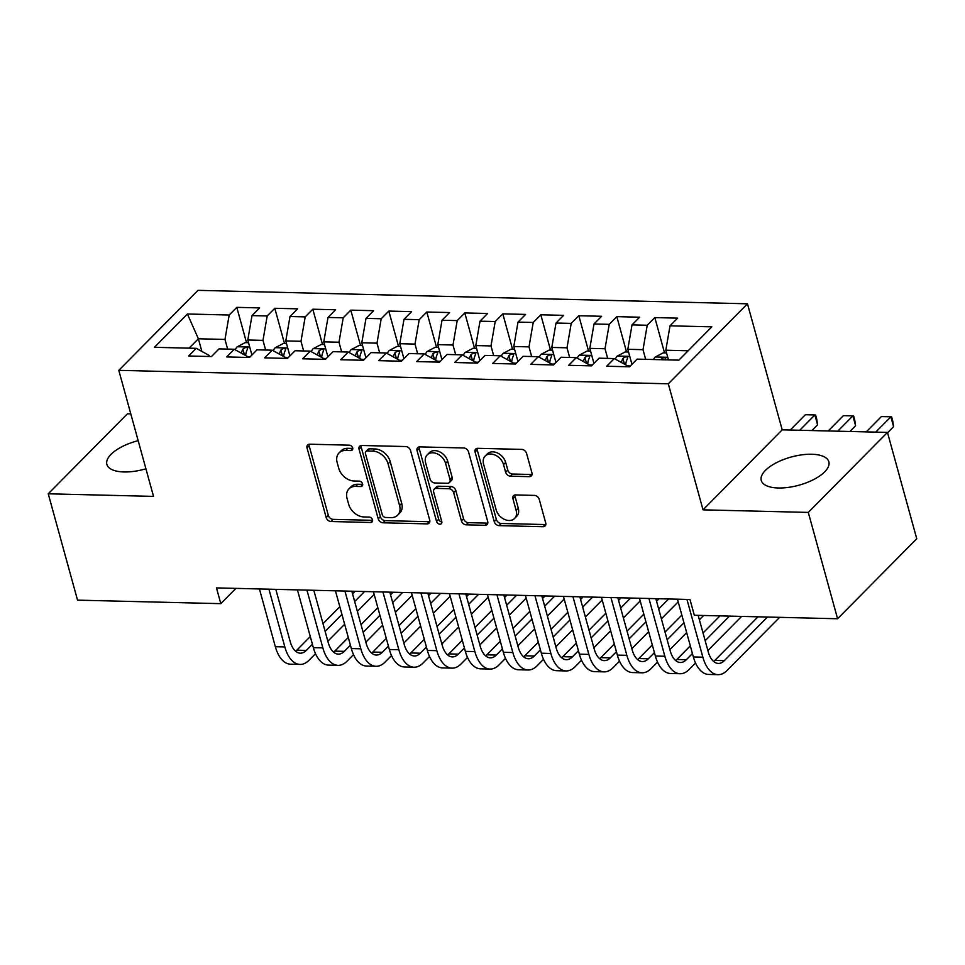 <?xml version="1.0" encoding="UTF-8"?>
<svg xmlns="http://www.w3.org/2000/svg" width="965" height="965" viewBox="0 0 965 965"><rect width="100%" height="100%" fill="white"/><g stroke="black" fill="none" stroke-linecap="round" stroke-linejoin="round"><path stroke-width="1.45" d="M352.683 447.941A3.088 2.268 -135.3 0 0 349.33 445.179L309.693 444.202A4.415 3.245 -135.3 0 0 307.63 444.962A4.415 3.245 -135.3 0 0 307.027 447.977L326.194 517.566A4.415 3.245 -135.3 0 0 330.995 521.522L370.632 522.487A3.088 2.268 -135.3 0 0 372.08 521.956A3.088 2.268 -135.3 0 0 372.49 519.846A3.088 2.268 -135.3 0 0 369.137 517.083L364.01 516.951A14.113 10.386 -135.3 0 1 348.667 504.297L347.062 498.495A14.113 10.386 -135.3 0 1 348.968 488.857A14.113 10.386 -135.3 0 1 355.59 486.408L360.729 486.541A3.088 2.268 -135.3 0 0 362.177 486.01A3.088 2.268 -135.3 0 0 362.587 483.899A3.088 2.268 -135.3 0 0 359.233 481.125L354.107 481.004A14.113 10.386 -135.3 0 1 338.763 468.339L337.159 462.537A14.113 10.386 -135.3 0 1 339.065 452.899A14.113 10.386 -135.3 0 1 345.687 450.462L350.826 450.583A3.088 2.268 -135.3 0 0 352.273 450.052A3.088 2.268 -135.3 0 0 352.683 447.941M811.746 454.25A35.054 14.608 -15.4 0 0 776.234 462.802A35.054 14.608 -15.4 0 0 761.264 480.425A35.054 14.608 -15.4 0 0 778.369 487.988A35.054 14.608 -15.4 0 0 813.869 479.436A35.054 14.608 -15.4 0 0 828.851 461.813A35.054 14.608 -15.4 0 0 811.746 454.25M138.164 440.643A35.054 14.608 -15.4 0 0 106.862 464.406A35.054 14.608 -15.4 0 0 123.966 471.957A35.054 14.608 -15.4 0 0 145.92 468.785M529.266 476.65A4.415 3.245 -135.3 0 0 531.341 475.89A4.415 3.245 -135.3 0 0 531.932 472.874L526.552 453.357A4.415 3.245 -135.3 0 0 521.751 449.401L477.735 448.315A4.415 3.245 -135.3 0 0 475.673 449.087A4.415 3.245 -135.3 0 0 475.082 452.09L494.249 521.679A4.415 3.245 -135.3 0 0 499.038 525.635L543.054 526.709A4.415 3.245 -135.3 0 0 545.129 525.949A4.415 3.245 -135.3 0 0 545.72 522.933L539.23 499.351A4.415 3.245 -135.3 0 0 534.429 495.395L515.587 494.936A4.415 3.245 -135.3 0 0 513.525 495.696A4.415 3.245 -135.3 0 0 512.922 498.712L516.142 510.413A11.797 8.685 -135.3 0 1 514.562 518.458A11.797 8.685 -135.3 0 1 504.357 519.351A11.797 8.685 -135.3 0 1 496.191 509.918L483.574 464.105A11.797 8.685 -135.3 0 1 485.166 456.047A11.797 8.685 -135.3 0 1 495.371 455.166A11.797 8.685 -135.3 0 1 503.525 464.599L505.636 472.235A4.415 3.245 -135.3 0 0 510.425 476.191L529.266 476.65L531.401 474.491A4.415 3.245 -135.3 0 0 532.041 474.442M808.296 512.415L887.462 432.404L782.193 429.835L703.027 509.834L808.296 512.415L837.584 618.758L694.318 615.248L689.975 599.494L216.474 587.902L220.804 603.656L235.93 588.373M703.027 509.834L668.311 383.805L118.804 370.355L197.97 290.344L747.477 303.794L668.311 383.805M130.794 413.876L127.416 413.804L48.25 493.803L153.519 496.384L118.804 370.355M48.25 493.803L77.538 600.146L220.804 603.656M410.547 450.51A4.415 3.245 -135.3 0 0 405.746 446.554L361.73 445.48A4.415 3.245 -135.3 0 0 359.668 446.24A4.415 3.245 -135.3 0 0 359.064 449.256L378.232 518.844A4.415 3.245 -135.3 0 0 383.033 522.801L427.049 523.874A4.415 3.245 -135.3 0 0 429.111 523.114A4.415 3.245 -135.3 0 0 429.715 520.099L410.547 450.51M419.739 446.892L463.755 447.977A4.415 3.245 -135.3 0 1 468.544 451.934L487.711 521.522A4.415 3.245 -135.3 0 1 487.12 524.526A4.415 3.245 -135.3 0 1 485.045 525.298L466.216 524.827A4.415 3.245 -135.3 0 1 461.415 520.871L453.647 492.657A4.415 3.245 -135.3 0 0 448.846 488.7L436.349 488.387A4.415 3.245 -135.3 0 0 434.286 489.159A4.415 3.245 -135.3 0 0 433.683 492.162L441.777 521.546A3.088 2.268 -135.3 0 1 441.367 523.657A3.088 2.268 -135.3 0 1 438.689 523.886A3.088 2.268 -135.3 0 1 436.554 521.414L417.073 450.667A4.415 3.245 -135.3 0 1 417.664 447.663A4.415 3.245 -135.3 0 1 419.739 446.892M246.521 342.659L236.799 307.353L229.2 315.024L187.403 313.999L154.448 347.304L196.257 348.329L188.658 356.001L211.456 356.555L219.055 348.884L234.254 349.258L226.654 356.929L249.465 357.496L257.052 349.812L272.251 350.186L264.663 357.858L287.461 358.425L295.061 350.741L310.26 351.115L302.66 358.799L325.47 359.354L333.058 351.67L348.256 352.044L340.669 359.728L363.467 360.283L371.067 352.611L386.265 352.973L378.666 360.657L401.464 361.212L409.064 353.54L424.262 353.914L416.675 361.586L439.473 362.14L447.072 354.469L462.271 354.843L454.672 362.514L477.47 363.069L485.069 355.397L500.268 355.771L492.669 363.443L515.479 364.01L523.066 356.326L538.277 356.7L530.678 364.372L553.476 364.939L561.075 357.255L576.274 357.629L568.674 365.313L591.485 365.868L599.072 358.184L614.283 358.558L606.683 366.242L629.482 366.796L637.081 359.125L678.877 360.138L711.832 326.846L670.024 325.82L665.814 350.223L668.468 359.885M236.799 307.353L259.597 307.907L251.998 315.591L267.196 315.953L262.987 340.356L265.64 350.03M284.518 343.588L274.796 308.281L267.196 315.953M274.796 308.281L297.594 308.836L290.007 316.52L305.205 316.894L300.984 341.296L303.649 350.958M322.527 344.517L312.805 309.21L305.205 316.894M312.805 309.21L335.603 309.765L328.004 317.449L343.202 317.823L338.992 342.225L341.646 351.887M360.524 345.446L350.802 310.139L343.202 317.823M350.802 310.139L373.6 310.706L366.012 318.378L381.211 318.752L376.989 343.154L379.655 352.816M398.533 346.375L388.811 311.068L381.211 318.752M388.811 311.068L411.609 311.635L404.009 319.306L419.208 319.68L414.998 344.083L417.652 353.745M436.53 347.304L426.807 312.009L419.208 319.68M426.807 312.009L449.606 312.564L442.018 320.235L457.217 320.609L452.995 345.012L455.661 354.674M474.539 348.232L464.804 312.937L457.217 320.609M464.804 312.937L487.615 313.492L480.015 321.164L495.214 321.538L490.992 345.94L493.658 355.603M512.536 349.173L502.813 313.866L495.214 321.538M502.813 313.866L525.611 314.421L518.012 322.093L533.223 322.467L529.001 346.869L531.667 356.543M550.533 350.102L540.81 314.795L533.223 322.467M540.81 314.795L563.62 315.35L556.021 323.034L571.22 323.396L566.998 347.81L569.664 357.472M588.541 351.031L578.819 315.724L571.22 323.396M578.819 315.724L601.617 316.279L594.018 323.963L609.229 324.337L605.007 348.739L607.673 358.401M626.538 351.96L616.816 316.653L609.229 324.337M616.816 316.653L639.614 317.208L632.027 324.891L647.226 325.265L643.004 349.668L645.669 359.33M664.547 352.888L654.825 317.582L647.226 325.265M654.825 317.582L677.623 318.148L670.024 325.82M627.467 366.748L627.178 365.663L614.283 358.558M688.154 350.765L665.814 350.223M589.47 365.819L589.169 364.734L576.274 357.629M643.004 349.668L627.805 349.294L631.942 364.312M632.027 324.891L627.805 349.294M551.461 364.891L551.172 363.805L538.277 356.7M605.007 348.739L589.808 348.365L593.945 363.383M594.018 323.963L589.808 348.365M513.464 363.95L513.163 362.876L500.268 355.771M566.998 347.81L551.799 347.436L555.937 362.454M556.021 323.034L551.799 347.436M475.468 363.021L475.166 361.947L462.271 354.843M529.001 346.869L513.802 346.507L517.94 361.513M518.012 322.093L513.802 346.507M437.459 362.092L437.157 361.019L424.262 353.914M490.992 345.94L475.793 345.567L479.931 360.584M480.015 321.164L475.793 345.567M399.462 361.163L399.16 360.078L386.265 352.973M452.995 345.012L437.796 344.638L441.934 359.656M442.018 320.235L437.796 344.638M361.453 360.234L361.163 359.149L348.256 352.044M414.998 344.083L399.787 343.709L403.925 358.727M404.009 319.306L399.787 343.709M323.456 359.306L323.154 358.22L310.26 351.115M376.989 343.154L361.791 342.78L365.928 357.798M366.012 318.378L361.791 342.78M285.447 358.377L285.158 357.291L272.251 350.186M338.992 342.225L323.782 341.851L327.919 356.869M328.004 317.449L323.782 341.851M247.45 357.448L247.149 356.362L234.254 349.258M300.984 341.296L285.785 340.922L289.922 355.94M290.007 316.52L285.785 340.922M209.441 356.507L209.152 355.434L196.257 348.329M262.987 340.356L247.788 339.994L251.913 355.011M251.998 315.591L247.788 339.994M837.584 618.758L916.75 538.747L887.462 432.404M782.193 429.835L747.477 303.794M201.866 351.417L198.38 338.775L189.104 348.148M229.2 315.024L224.978 339.427L227.644 349.101M224.978 339.427L198.38 338.775L187.403 313.999M352.78 448.423L347.834 448.303A14.113 10.386 -135.3 0 0 341.2 450.739L339.065 452.899M348.968 488.857L351.103 486.698A14.113 10.386 -135.3 0 1 357.738 484.249L362.683 484.37M309.065 444.25A4.415 3.245 -135.3 0 0 309.174 445.818L328.341 515.406A4.415 3.245 -135.3 0 0 333.13 519.363L372.587 520.328M361.091 445.516A4.415 3.245 -135.3 0 0 361.212 447.084L380.379 516.673A4.415 3.245 -135.3 0 0 385.168 520.63L429.184 521.715A4.415 3.245 -135.3 0 0 429.823 521.667M367.327 450.993A3.088 2.268 -135.3 0 0 365.88 451.524A3.088 2.268 -135.3 0 0 365.458 453.634L382.285 514.719A3.088 2.268 -135.3 0 0 385.638 517.481L391.054 517.614A14.113 10.386 -135.3 0 0 397.677 515.177A14.113 10.386 -135.3 0 0 399.582 505.539L388.075 463.791A14.113 10.386 -135.3 0 0 372.731 451.125L367.327 450.993L369.462 448.834A3.088 2.268 -135.3 0 0 368.015 449.364L365.88 451.524M397.677 515.177L399.812 513.006A14.113 10.386 -135.3 0 0 401.717 503.38L399.582 505.539M369.462 448.834L374.878 448.954A14.113 10.386 -135.3 0 1 390.222 461.62L401.717 503.38M434.286 489.159L436.421 486.987A4.415 3.245 -135.3 0 1 438.496 486.227L450.993 486.529A4.415 3.245 -135.3 0 1 455.782 490.497L463.562 518.712A4.415 3.245 -135.3 0 0 468.351 522.668L487.192 523.127A4.415 3.245 -135.3 0 0 487.82 523.09M419.1 446.94A4.415 3.245 -135.3 0 0 419.208 448.508L438.701 519.254A3.088 2.268 -135.3 0 0 441.874 522.017M445.577 463.369A11.797 8.685 -135.3 0 0 437.41 453.936A11.797 8.685 -135.3 0 0 427.218 454.829A11.797 8.685 -135.3 0 0 425.625 462.886L430.064 479.026A4.415 3.245 -135.3 0 0 434.865 482.983L447.362 483.284A4.415 3.245 -135.3 0 0 449.425 482.524A4.415 3.245 -135.3 0 0 450.028 479.508L445.577 463.369L447.712 461.21A11.797 8.685 -135.3 0 0 439.558 451.777A11.797 8.685 -135.3 0 0 429.353 452.669L427.218 454.829M449.425 482.524L451.572 480.353A4.415 3.245 -135.3 0 0 452.163 477.349L450.028 479.508M447.712 461.21L452.163 477.349M485.166 456.047L487.301 453.888A11.797 8.685 -135.3 0 1 497.506 453.007A11.797 8.685 -135.3 0 1 505.672 462.44L507.771 470.064A4.415 3.245 -135.3 0 0 512.572 474.032L531.401 474.491M514.562 518.458L516.697 516.299A11.797 8.685 -135.3 0 0 518.289 508.241L516.142 510.413M514.96 494.985A4.415 3.245 -135.3 0 0 515.069 496.553L518.289 508.241M477.108 448.363A4.415 3.245 -135.3 0 0 477.217 449.931L496.384 519.52A4.415 3.245 -135.3 0 0 501.173 523.476L545.189 524.55A4.415 3.245 -135.3 0 0 545.828 524.514M248.536 342.708L245.194 342.623L237.125 346.857A11.906 6.357 91.4 0 0 235.243 349.8M245.641 355.53A11.906 6.357 -88.6 0 1 247.426 349.246C247.378 346.905 245.858 346.869 242.866 349.137A11.906 6.357 91.4 0 0 241.443 353.214M247.426 349.246L247.655 348.148M244.422 354.855A6.067 3.233 -88.6 0 1 244.434 354.806L242.866 349.137M315.507 653.715L309.017 660.265A33.703 17.973 -88.6 0 1 300.055 664.427L290.562 664.185A33.703 17.973 -88.6 0 1 275.339 646.707L259.428 588.952M300.055 664.427A33.703 17.973 -88.6 0 1 284.832 646.948L268.921 589.181M275.809 589.35L290.188 641.544A22.472 11.99 91.4 0 0 300.332 653.184A22.472 11.99 91.4 0 0 306.303 650.422L312.407 644.258M295.628 651.23A22.472 11.99 91.4 0 0 296.81 650.181L310.284 636.562M325.133 631.387L341.936 614.416M354.662 601.545L364.577 591.521M323.022 623.692L339.813 606.72M352.539 593.861L355.084 591.292M374.167 594.416L357.376 611.4M344.65 624.259L327.847 641.23M286.533 343.637L283.203 343.552L275.122 347.786A11.906 6.357 91.4 0 0 273.252 350.729M283.65 356.459A11.906 6.357 -88.6 0 1 285.435 350.186C285.387 347.834 283.867 347.798 280.875 350.066A11.906 6.357 91.4 0 0 279.44 354.143M285.435 350.186L285.652 349.077M282.419 355.783A6.067 3.233 -88.6 0 1 282.431 355.735L280.875 350.066M324.53 344.565L321.2 344.481L313.118 348.715A11.906 6.357 91.4 0 0 311.249 351.658M321.647 357.4A11.906 6.357 -88.6 0 1 323.432 351.115C323.384 348.763 321.864 348.727 318.872 350.995A11.906 6.357 91.4 0 0 317.437 355.072M323.432 351.115L323.661 350.006M320.416 356.712A6.067 3.233 -88.6 0 1 320.44 356.664L318.872 350.995M353.504 654.644L347.026 661.194A33.703 17.973 -88.6 0 1 338.064 665.355L328.558 665.114A33.703 17.973 -88.6 0 1 313.336 647.636L297.425 589.88M338.064 665.355A33.703 17.973 -88.6 0 1 322.841 647.877L306.93 590.11M313.818 590.278L328.184 642.473A22.472 11.99 91.4 0 0 338.341 654.125A22.472 11.99 91.4 0 0 344.312 651.351L350.404 645.187M333.625 652.159A22.472 11.99 91.4 0 0 334.807 651.122L348.293 637.491M363.142 632.316L379.933 615.344M392.671 602.474L402.586 592.45M361.019 624.632L377.822 607.648M390.548 594.79L393.081 592.221M412.176 595.357L395.373 612.329M382.647 625.187L365.856 642.171M391.513 655.573L385.023 662.123A33.703 17.973 -88.6 0 1 376.06 666.284L366.567 666.055A33.703 17.973 -88.6 0 1 351.344 648.577L335.434 590.809M376.06 666.284A33.703 17.973 -88.6 0 1 360.838 648.806L344.927 591.038M351.815 591.207L366.193 643.402A22.472 11.99 91.4 0 0 376.338 655.054A22.472 11.99 91.4 0 0 382.309 652.28L388.413 646.116M371.634 653.088A22.472 11.99 91.4 0 0 372.816 652.05L386.29 638.42M401.138 633.245L417.942 616.273M430.667 603.415L440.583 593.391M399.028 625.561L415.819 608.577M428.544 595.719L431.09 593.149M450.173 596.286L433.381 613.258M420.644 626.128L403.853 643.1M362.538 345.494L359.209 345.41L351.127 349.644A11.906 6.357 91.4 0 0 349.246 352.599M359.656 358.329A11.906 6.357 -88.6 0 1 361.441 352.044C361.393 349.692 359.873 349.656 356.881 351.935A11.906 6.357 91.4 0 0 355.446 356.001M361.441 352.044L361.658 350.934M358.425 357.641A6.067 3.233 -88.6 0 1 358.437 357.593L356.881 351.935M400.535 346.423L397.206 346.339L389.124 350.572A11.906 6.357 91.4 0 0 387.255 353.528M397.652 359.257A11.906 6.357 -88.6 0 1 399.438 352.973C399.389 350.621 397.869 350.584 394.878 352.864A11.906 6.357 91.4 0 0 393.443 356.941M399.438 352.973L399.667 351.863M396.422 358.582A6.067 3.233 -88.6 0 1 396.434 358.534L394.878 352.864M429.509 656.502L423.032 663.051A33.703 17.973 -88.6 0 1 414.069 667.213L404.564 666.984A33.703 17.973 -88.6 0 1 389.341 649.505L373.431 591.738M414.069 667.213A33.703 17.973 -88.6 0 1 398.847 649.735L382.936 591.979M389.824 592.148L404.19 644.331A22.472 11.99 91.4 0 0 414.335 655.983A22.472 11.99 91.4 0 0 420.318 653.208L426.409 647.045M409.63 654.029A22.472 11.99 91.4 0 0 410.813 652.979L424.298 639.349M439.147 634.186L455.938 617.202M468.664 604.343L478.592 594.319M437.024 626.49L453.815 609.518M466.553 596.647L469.087 594.078M488.181 597.214L471.378 614.186M458.652 627.057L441.849 644.029M467.518 657.43L461.029 663.992A33.703 17.973 -88.6 0 1 452.066 668.142L442.561 667.913A33.703 17.973 -88.6 0 1 427.35 650.434L411.44 592.667M452.066 668.142A33.703 17.973 -88.6 0 1 436.843 650.663L420.933 592.908M427.821 593.077L442.199 645.259A22.472 11.99 91.4 0 0 452.344 656.912A22.472 11.99 91.4 0 0 458.315 654.137L464.418 647.973M447.639 654.958A22.472 11.99 91.4 0 0 448.822 653.908L462.295 640.29M477.144 635.115L493.947 618.143M506.673 605.272L516.589 595.248M475.021 627.419L491.824 610.447M504.55 597.576L507.095 595.019M526.178 598.143L509.387 615.115M496.649 627.986L479.858 644.958M438.544 347.352L435.215 347.279L427.133 351.513A11.906 6.357 91.4 0 0 425.251 354.457M435.661 360.186A11.906 6.357 -88.6 0 1 437.447 353.902C437.398 351.55 435.878 351.513 432.875 353.793A11.906 6.357 91.4 0 0 431.452 357.87M437.447 353.902L437.664 352.792M434.431 359.511A6.067 3.233 -88.6 0 1 434.443 359.463L432.875 353.793M505.515 658.359L499.026 664.921A33.703 17.973 -88.6 0 1 490.075 669.071L480.57 668.841A33.703 17.973 -88.6 0 1 465.347 651.363L449.437 593.608M490.075 669.071A33.703 17.973 -88.6 0 1 474.852 651.592L458.942 593.837M465.818 594.006L480.196 646.188A22.472 11.99 91.4 0 0 490.341 657.841A22.472 11.99 91.4 0 0 496.324 655.066L502.415 648.902M485.636 655.886A22.472 11.99 91.4 0 0 486.818 654.837L500.304 641.218M515.153 636.044L531.944 619.072M544.67 606.201L554.598 596.177M513.03 628.348L529.821 611.376M542.559 598.505L545.092 595.948M564.187 599.072L547.384 616.044M534.658 628.915L517.855 645.887M476.541 348.281L473.212 348.208L465.13 352.442A11.906 6.357 91.4 0 0 463.26 355.385M473.658 361.115A11.906 6.357 -88.6 0 1 475.443 354.831C475.395 352.49 473.875 352.442 470.884 354.722A11.906 6.357 91.4 0 0 469.448 358.799M475.443 354.831L475.673 353.721M472.428 360.44A6.067 3.233 -88.6 0 1 472.44 360.391L470.884 354.722M543.524 659.288L537.035 665.85A33.703 17.973 -88.6 0 1 528.072 670L518.567 669.77A33.703 17.973 -88.6 0 1 503.344 652.292L487.446 594.537M528.072 670A33.703 17.973 -88.6 0 1 512.849 652.521L496.939 594.766M503.827 594.935L518.205 647.117A22.472 11.99 91.4 0 0 528.35 658.769A22.472 11.99 91.4 0 0 534.321 656.007L540.424 649.843M523.645 656.815A22.472 11.99 91.4 0 0 524.815 655.766L538.301 642.147M553.15 636.972L569.941 620M582.679 607.13L592.594 597.106M551.027 629.276L567.83 612.305M580.556 599.434L583.089 596.877M602.184 600.001L585.393 616.973M572.655 629.843L555.864 646.815M514.55 349.221L511.209 349.137L503.139 353.371A11.906 6.357 91.4 0 0 501.257 356.314M511.667 362.044A11.906 6.357 -88.6 0 1 513.44 355.759C513.392 353.419 511.872 353.383 508.881 355.651A11.906 6.357 91.4 0 0 507.457 359.728M513.44 355.759L513.669 354.65M510.437 361.368A6.067 3.233 -88.6 0 1 510.449 361.32L508.881 355.651M581.521 660.217L575.031 666.779A33.703 17.973 -88.6 0 1 566.069 670.94L556.576 670.699A33.703 17.973 -88.6 0 1 541.353 653.221L525.442 595.465M566.069 670.94A33.703 17.973 -88.6 0 1 550.858 653.462L534.948 595.694M541.823 595.863L556.202 648.046A22.472 11.99 91.4 0 0 566.346 659.698A22.472 11.99 91.4 0 0 572.329 656.936L578.421 650.772M561.642 657.744A22.472 11.99 91.4 0 0 562.824 656.695L576.298 643.076M591.147 637.901L607.95 620.929M620.676 608.059L630.603 598.035M589.036 630.205L605.827 613.233M618.565 600.375L621.098 597.805M640.193 600.93L623.39 617.914M610.664 630.772L593.861 647.744M552.547 350.15L549.218 350.066L541.136 354.3A11.906 6.357 91.4 0 0 539.266 357.243M549.664 362.973A11.906 6.357 -88.6 0 1 551.449 356.7C551.401 354.348 549.881 354.312 546.89 356.58A11.906 6.357 91.4 0 0 545.454 360.657M551.449 356.7L551.678 355.59M548.434 362.297A6.067 3.233 -88.6 0 1 548.446 362.249L546.89 356.58M619.53 661.158L613.04 667.708A33.703 17.973 -88.6 0 1 604.078 671.869L594.573 671.628A33.703 17.973 -88.6 0 1 579.35 654.149L563.439 596.394M604.078 671.869A33.703 17.973 -88.6 0 1 588.855 654.391L572.945 596.623M579.832 596.792L594.199 648.987A22.472 11.99 91.4 0 0 604.355 660.639A22.472 11.99 91.4 0 0 610.326 657.865L616.43 651.701M599.651 658.673A22.472 11.99 91.4 0 0 600.821 657.635L614.307 644.005M629.156 638.83L645.947 621.858M658.685 608.987L668.6 598.963M627.033 631.146L643.836 614.162M656.562 601.304L659.095 598.734M678.19 601.858L661.399 618.842M648.661 631.701L631.87 648.685M590.556 351.079L587.215 350.995L579.145 355.229A11.906 6.357 91.4 0 0 577.263 358.172M587.673 363.901A11.906 6.357 -88.6 0 1 589.446 357.629C589.398 355.277 587.878 355.241 584.887 357.508A11.906 6.357 91.4 0 0 583.463 361.586M589.446 357.629L589.675 356.519M586.443 363.226A6.067 3.233 -88.6 0 1 586.455 363.178L584.887 357.508M799.732 430.257L814.882 414.95L805.377 414.709L790.226 430.028M817.596 424.793L814.882 414.95L815.618 415.022L816.704 418.955L817.596 424.793L811.891 430.559M657.527 662.087L651.037 668.636A33.703 17.973 -88.6 0 1 642.075 672.798L632.582 672.569A33.703 17.973 -88.6 0 1 617.359 655.09L601.448 597.323M642.075 672.798A33.703 17.973 -88.6 0 1 626.852 655.319L610.942 597.552M617.829 597.721L632.208 649.915A22.472 11.99 91.4 0 0 642.352 661.568A22.472 11.99 91.4 0 0 648.323 658.793L654.427 652.63M637.648 659.602A22.472 11.99 91.4 0 0 638.83 658.564L652.304 644.934M667.153 639.759L683.956 622.787M665.042 632.075L681.833 615.091M703.642 615.477L699.396 619.771M686.67 632.63L669.867 649.614M628.553 352.008L625.224 351.923L617.142 356.157A11.906 6.357 91.4 0 0 615.272 359.113M625.67 364.842A11.906 6.357 -88.6 0 1 627.455 358.558C627.407 356.206 625.887 356.169 622.895 358.449A11.906 6.357 91.4 0 0 621.46 362.514M627.455 358.558L627.684 357.448M624.439 364.155A6.067 3.233 -88.6 0 1 624.452 364.107L622.895 358.449M837.729 431.186L852.879 415.879L843.386 415.65L828.223 430.957M855.593 425.722L852.879 415.879L853.627 415.951L854.713 419.884L855.593 425.722L849.888 431.488M695.524 663.015L689.046 669.565A33.703 17.973 -88.6 0 1 680.084 673.727L670.578 673.498A33.703 17.973 -88.6 0 1 655.356 656.019L639.445 598.252M680.084 673.727A33.703 17.973 -88.6 0 1 664.861 656.248L648.95 598.493M655.838 598.65L670.205 650.844A22.472 11.99 91.4 0 0 680.361 662.497A22.472 11.99 91.4 0 0 686.332 659.722L692.424 653.558M675.657 660.543A22.472 11.99 91.4 0 0 676.827 659.493L690.313 645.862M705.162 640.7L729.492 616.104M703.039 633.004L719.986 615.875M741.651 616.406L707.876 650.543M666.562 352.937L663.22 352.852L655.151 357.086A11.906 6.357 91.4 0 0 653.51 359.523M665.295 359.812A11.906 6.357 -88.6 0 1 665.452 359.487C665.404 357.134 663.884 357.098 660.892 359.378A11.906 6.357 91.4 0 0 660.723 359.704M665.452 359.487L665.681 358.377M875.725 432.115L890.888 416.808L881.383 416.578L866.232 431.886M893.59 426.651L890.888 416.808L891.624 416.88L892.709 420.824L893.59 426.651L887.559 432.754M779.648 617.335L727.043 670.506A33.703 17.973 -88.6 0 1 718.081 674.656L708.587 674.426A33.703 17.973 -88.6 0 1 693.365 656.948L677.454 599.181M718.081 674.656A33.703 17.973 -88.6 0 1 702.858 657.177L686.947 599.422M698.178 615.344L708.214 651.773A22.472 11.99 91.4 0 0 718.358 663.425A22.472 11.99 91.4 0 0 724.329 660.651L767.489 617.033M713.654 661.471A22.472 11.99 91.4 0 0 714.836 660.422L757.995 616.804M347.834 448.303L345.687 450.462M362.695 484.551L360.729 486.541M357.738 484.249L355.59 486.408M372.599 520.497L370.632 522.487M333.13 519.363L330.995 521.522M328.341 515.406L326.194 517.566M309.174 445.818L307.027 447.977M352.792 448.592L350.826 450.583M429.184 521.715L427.049 523.874M385.168 520.63L383.033 522.801M380.379 516.673L378.232 518.844M361.212 447.084L359.064 449.256M390.222 461.62L388.075 463.791M374.878 448.954L372.731 451.125M487.192 523.127L485.045 525.298M468.351 522.668L466.216 524.827M463.562 518.712L461.415 520.871M455.782 490.497L453.647 492.657M450.993 486.529L448.846 488.7M438.496 486.227L436.349 488.387M438.701 519.254L436.554 521.414M419.208 448.508L417.073 450.667M512.572 474.032L510.425 476.191M507.771 470.064L505.636 472.235M505.672 462.44L503.525 464.599M515.069 496.553L512.922 498.712M545.189 524.55L543.054 526.709M501.173 523.476L499.038 525.635M496.384 519.52L494.249 521.679M477.217 449.931L475.082 452.09M249.73 347.05L237.318 346.749M250.285 356.652L247.209 356.58M275.339 646.707L284.832 646.948M296.81 650.181L306.303 650.422M287.727 347.979L275.327 347.677M288.294 357.581L285.218 357.508M325.736 348.908L313.323 348.606M326.291 358.51L323.215 358.437M313.336 647.636L322.841 647.877M334.807 651.122L344.312 651.351M351.344 648.577L360.838 648.806M372.816 652.05L382.309 652.28M363.733 349.849L351.332 349.535M364.3 359.438L361.212 359.366M401.742 350.778L389.329 350.464M402.296 360.379L399.221 360.295M389.341 649.505L398.847 649.735M410.813 652.979L420.318 653.208M427.35 650.434L436.843 650.663M448.822 653.908L458.315 654.137M439.738 351.706L427.338 351.405M440.305 361.308L437.217 361.224M465.347 651.363L474.852 651.592M486.818 654.837L496.324 655.066M477.747 352.635L465.335 352.334M478.302 362.237L475.226 362.165M503.344 652.292L512.849 652.521M524.815 655.766L534.321 656.007M515.744 353.564L503.332 353.262M516.311 363.166L513.223 363.093M541.353 653.221L550.858 653.462M562.824 656.695L572.329 656.936M553.741 354.493L541.341 354.191M554.308 364.094L551.232 364.022M579.35 654.149L588.855 654.391M600.821 657.635L610.326 657.865M591.75 355.422L579.338 355.12M592.305 365.023L589.229 364.951M617.359 655.09L626.852 655.319M638.83 658.564L648.323 658.793M629.747 356.35L617.347 356.049M630.314 365.952L627.238 365.88M655.356 656.019L664.861 656.248M676.827 659.493L686.332 659.722M667.756 357.291L655.344 356.978M693.365 656.948L702.858 657.177M714.836 660.422L724.329 660.651"/></g></svg>
